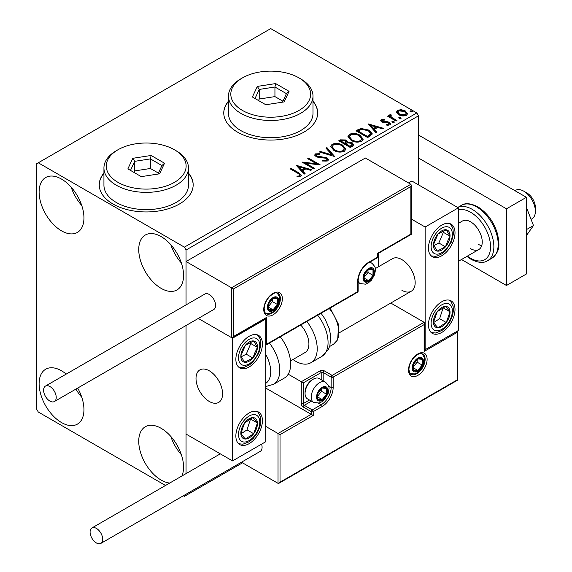 <?xml version="1.0" encoding="UTF-8"?>
<svg xmlns="http://www.w3.org/2000/svg" width="572" height="572" viewBox="0 0 572 572"><rect width="100%" height="100%" fill="white"/><g stroke="black" fill="none" stroke-linecap="round" stroke-linejoin="round"><path stroke-width="0.86" d="M103.94 173.023A46.961 27.113 0 0 0 99.249 184.842A46.961 27.113 0 0 0 112.999 204.011A46.961 27.113 0 0 0 164.178 209.888A46.961 27.113 0 0 0 193.164 184.842A46.961 27.113 0 0 0 188.467 173.023M103.94 173.409A46.961 27.113 0 0 0 99.249 185.035M228.464 101.137A46.961 27.113 0 0 0 223.766 112.949A46.961 27.113 0 0 0 237.523 132.125A46.961 27.113 0 0 0 288.696 138.002A46.961 27.113 0 0 0 317.682 112.949A46.961 27.113 0 0 0 312.991 101.137M228.464 101.516A46.961 27.113 0 0 0 223.766 113.142M169.691 483.054A31.696 18.304 60 0 1 161.147 480.08A31.696 18.304 60 0 1 140.44 452.145A31.696 18.304 60 0 1 145.302 426.748A31.696 18.304 60 0 1 161.147 428.314A31.696 18.304 60 0 1 181.867 476.026M181.374 454.719A31.696 18.304 60 0 1 170.806 436.422M61.533 230.852A31.696 18.304 60 0 1 40.826 202.924A31.696 18.304 60 0 1 45.681 177.52A31.696 18.304 60 0 1 61.533 179.093A31.696 18.304 60 0 1 82.239 207.021A31.696 18.304 60 0 1 77.384 232.425A31.696 18.304 60 0 1 61.533 230.852M81.76 205.498A31.696 18.304 60 0 1 71.193 187.194M161.147 288.367A31.696 18.304 60 0 1 140.44 260.432A31.696 18.304 60 0 1 145.302 235.035A31.696 18.304 60 0 1 161.147 236.601A31.696 18.304 60 0 1 181.853 264.536A31.696 18.304 60 0 1 176.998 289.94A31.696 18.304 60 0 1 161.147 288.367M181.374 263.013A31.696 18.304 60 0 1 170.806 244.709M77.685 388.073A31.696 18.304 60 0 1 77.384 424.138A31.696 18.304 60 0 1 61.533 422.565A31.696 18.304 60 0 1 40.826 394.63A31.696 18.304 60 0 1 45.681 369.233A31.696 18.304 60 0 1 61.533 370.806A31.696 18.304 60 0 1 66.223 374.088M81.76 397.211A31.696 18.304 60 0 1 75.883 389.117M418.489 184.842L418.489 115.83L186.05 250.021L184.391 247.147L416.831 112.949L270.728 28.6L36.629 163.756L36.629 409.144L38.288 412.019L165.508 485.471M183.355 495.774L184.391 496.374L186.05 495.416L186.05 494.215M186.05 473.609L186.05 325.511L186.05 434.069L232.539 460.903L265.744 441.734L265.744 319.04L265.158 318.704M233.533 288.939L233.533 336.486L266.738 317.317L266.738 344.151L357.722 291.627L357.722 281.274A15.494 8.945 -60 0 1 368.683 262.291L377.649 257.121L377.649 253.282L410.853 234.112L410.853 186.565L233.533 288.939L186.05 261.526L186.05 304.905L186.05 250.021M186.05 495.416L242.499 462.827M396.56 112.462L397.569 110.26L401.372 109.674L405.262 110.918L407.493 113.742L406.356 115.337C403.646 116.316 401.094 116.109 398.705 114.707L396.453 111.862M390.776 115.38L391.341 117.174L396.968 120.585L396.074 121.1L387.58 116.195L388.474 115.68L389.725 116.402L389.389 115.465L389.882 114.693L390.855 114.471L391.334 115.237L390.776 115.38L390.476 116.659M382.339 120.256L382.618 121.414L387.694 121.757L389.303 122.351L390.533 123.917L389.868 124.853L386.879 125.254L386.608 124.503L388.724 124.31L388.452 122.894L383.362 122.544L381.767 121.958L380.63 120.549L381.238 119.684L384.169 119.391L384.377 120.113L382.339 120.256L382.053 121.436M388.724 124.31L389.11 123.766L388.724 125.075L388.724 124.31M370.32 135.972L367.617 137.53L355.998 130.824L360.939 128.45L369.104 130.13L372.215 133.734L370.32 135.972M350.336 147.512L338.71 140.798L340.354 139.847L345.91 139.968L347.297 142.02L352.102 142.678L353.725 144.737L352.659 146.167L350.336 147.512M347.333 141.72L347.297 142.793L352.102 143.443L352.102 142.678M334.692 156.542L319.34 151.98L320.313 151.423L331.96 154.876L325.968 148.155L326.941 147.597L334.692 156.542M314.421 168.239L313.527 168.754L301.909 162.048L316.387 163.699L307.722 158.694L308.615 158.172L320.234 164.886L305.777 163.249L314.421 168.239M297.869 173.309L290.14 168.84L291.034 168.325L298.877 172.858L301.616 175.368L300.829 176.433L297.29 176.927L296.847 176.147L298.87 175.997L300.014 175.161L299.628 176.519L299.628 175.754C300.15 174.789 299.564 173.974 297.869 173.309M184.391 247.147L38.288 162.798M296.246 165.315L311.74 169.791L310.768 170.349L305.848 168.89L302.588 170.771L305.119 173.616L304.147 174.174L296.246 165.315M327.613 160.968L322.465 161.011L322.601 160.253L326.362 160.317L326.955 159.452L326.011 158.244L318.325 157.4L316.094 156.642L314.729 154.962L315.458 153.882L319.669 153.718L319.684 154.533L316.638 154.576L316.202 155.176L316.938 156.099L326.927 157.736L328.457 159.76L327.613 160.968M333.848 150.379L330.659 146.432L332.096 144.273C335.893 142.907 339.432 143.215 342.728 145.181L345.867 149.142L344.387 151.287C340.626 152.617 337.115 152.309 333.848 150.379M351.129 140.397L347.94 136.451L349.385 134.291C353.174 132.933 356.721 133.233 360.017 135.206L363.148 139.16L361.668 141.305C357.908 142.635 354.397 142.335 351.129 140.397M368.061 123.852L383.562 128.328L382.589 128.886L377.67 127.427L374.403 129.308L376.934 132.153L375.961 132.711L368.061 123.852M392.428 122.258L392.199 121.271L393.915 121.4L394.137 122.387L392.428 122.258M391.942 121.643L392.199 121.271L392.199 122.036L393.915 122.165L393.915 121.4M394.394 122.015L394.137 122.387M399.277 118.304L399.056 117.317L400.772 117.446L400.993 118.433L399.277 118.304M398.798 117.682L399.056 117.317L399.056 118.082L400.772 118.211L400.772 117.446M401.244 118.061L400.993 118.433M410.453 111.855L410.231 110.861L411.947 110.989L412.169 111.983L410.453 111.855M409.974 111.233L410.231 110.861L410.231 111.633L411.947 111.762L411.947 110.989M412.419 111.611L412.169 111.983M416.831 112.949L418.489 115.83M317.682 113.142A46.961 27.113 0 0 0 312.991 101.516M193.164 185.035A46.961 27.113 0 0 0 188.467 173.409M290.805 169.226L291.034 168.325M291.034 169.09L298.877 173.623L301.537 175.733M296.847 176.92L298.87 176.762L298.87 175.997M298.87 176.762L299.628 176.519M297.018 166.18L310.868 170.292M304.669 173.874L302.588 171.543L302.588 170.771M299.12 166.895L299.12 167.66L301.773 170.635L304.275 169.19L304.275 168.418L299.12 166.895L301.773 169.863L304.275 168.418M301.773 170.635L301.773 169.863M303.303 162.856L316.387 164.464L316.387 163.699M308.387 159.073L308.615 158.172M308.615 158.945L318.861 164.858M313.763 168.626L305.777 164.014L305.777 163.249M322.594 161.039L322.601 160.253M322.601 161.018L326.362 161.082L326.362 160.317M326.362 161.082L326.955 159.452M314.8 155.348L315.458 153.882M315.458 154.647L319.669 154.49L319.669 153.718M316.202 155.176L316.202 155.941L316.938 156.864L316.938 156.099M316.938 156.864L318.983 157.422L318.983 156.656M318.983 157.422L321.242 157.45L321.242 156.685M321.242 157.45L326.927 158.501L326.927 157.736M326.927 158.501L328.399 160.117M320.22 152.245L320.313 151.423M320.313 152.188L331.96 155.648L331.96 154.876M326.419 148.663L326.941 147.597M326.941 148.362L334.062 156.356M330.695 146.825L332.096 145.038L332.096 144.273M332.096 145.038C335.893 143.679 339.432 143.98 342.728 145.953L342.728 145.181M342.728 145.953L345.838 149.514M332.182 146.689L332.182 147.454L334.734 150.622C337.337 152.173 340.147 152.431 343.164 151.38L344.38 148.791L341.834 145.696C339.217 144.137 336.386 143.887 333.333 144.938L332.182 146.689L334.734 149.857C337.337 151.408 340.147 151.659 343.164 150.615L344.38 148.791M343.164 151.38L343.164 150.615M334.734 150.622L334.734 149.857M339.375 141.184L340.354 140.619L345.91 140.733L345.91 139.968M345.91 140.733L347.297 142.793M352.102 143.443L353.668 145.109M345.717 143.808L345.717 144.573L350.035 147.068L352.216 145.259L351.208 143.193L347.726 142.807L345.717 143.808L350.035 146.303L352.216 144.487M340.798 140.969L340.798 141.734L344.523 143.887L346.046 142.507L345.038 140.498L341.727 140.433L340.798 140.969L344.523 143.122L346.046 141.742M344.98 143.622L344.98 142.857M344.523 143.887L344.523 143.122M351.058 146.482L351.058 145.717M350.035 147.068L350.035 146.303M347.976 136.851L349.385 135.064L349.385 134.291M349.385 135.064C353.174 133.698 356.721 134.005 360.017 135.972L360.017 135.206M360.017 135.972L363.12 139.539M349.463 136.708L349.463 137.48L352.016 140.648C354.619 142.199 357.428 142.449 360.446 141.406L361.661 138.817L359.116 135.721C356.499 134.163 353.668 133.905 350.615 134.956L349.463 136.708L352.016 139.883C354.619 141.427 357.428 141.684 360.446 140.633L361.661 138.817M360.446 141.406L360.446 140.633M352.016 140.648L352.016 139.883M356.656 131.202L360.939 129.215L360.939 128.45M360.939 129.215L369.104 130.895L369.104 130.13M369.104 130.895L372.172 134.12M358.079 130.995L358.079 131.76L367.317 137.094L370.377 134.985L370.627 134.184L370.627 133.419L368.211 130.645L361.568 129.358L358.079 130.995L367.317 136.329L370.377 134.22L370.627 133.419M367.317 137.094L367.317 136.329M370.377 134.985L370.377 134.22M368.833 124.717L382.682 128.829M376.483 132.411L374.403 130.08L374.403 129.308M370.942 125.432L370.942 126.197L373.595 129.172L376.09 127.728L376.09 126.955L370.942 125.432L373.595 128.4L376.09 126.955M373.595 129.172L373.595 128.4M380.716 120.949L381.238 119.684M381.238 120.456L382.761 120.106M384.169 120.091L384.169 119.391M382.339 121.021L382.618 122.179L382.618 121.414M382.618 122.179L383.605 122.501L383.605 121.736M383.605 122.501L387.694 122.53L387.694 121.757M387.694 122.53L389.303 123.116L389.303 122.351M389.303 123.116L390.454 124.274M387.773 125.318L388.724 125.075M388.245 116.581L388.474 115.68M388.474 116.445L389.725 117.167L389.725 116.402M389.468 115.887L389.882 114.693M389.882 115.465L390.855 115.237L390.855 114.471M390.776 116.152L391.341 117.939L391.341 117.174M391.341 117.939L396.303 120.964M396.503 112.241L397.569 111.025L397.569 110.26M397.569 111.025L401.372 110.446L401.372 109.674M401.372 110.446L405.262 111.683L405.262 110.918M405.262 111.683L407.443 114.121M397.847 111.99L397.847 112.755L399.606 114.958L405.312 115.501L406.106 113.556L404.375 111.44L398.605 110.861L397.847 111.99L399.606 114.193L405.312 114.736L406.106 113.556M405.312 115.501L405.312 114.736M399.606 114.958L399.606 114.193M401.887 290.283A18.783 10.847 -120 0 0 411.275 291.212A18.783 10.847 -120 0 0 414.157 276.162A18.783 10.847 -120 0 0 401.887 259.609A18.783 10.847 -120 0 0 392.492 258.68L375.311 268.597M441.734 332.461A18.783 10.847 -60 0 1 432.339 333.39A18.783 10.847 -60 0 1 429.465 318.339A18.783 10.847 -60 0 1 441.734 301.787A18.783 10.847 -60 0 1 451.122 300.858A18.783 10.847 -60 0 1 454.004 315.908A18.783 10.847 -60 0 1 441.734 332.461M441.734 225.103A18.783 10.847 120 0 0 429.465 241.656A18.783 10.847 120 0 0 432.339 256.706A18.783 10.847 120 0 0 441.734 255.777A18.783 10.847 120 0 0 454.004 239.225A18.783 10.847 120 0 0 451.122 224.174A18.783 10.847 120 0 0 441.734 225.103M425.132 227.02L458.336 207.85L458.336 330.544L425.132 349.714L425.132 227.02L411.268 219.012M378.643 266.681L378.643 253.181M458.336 207.85L411.847 181.009L408.53 182.926M425.132 349.714L424.546 349.378M209.295 401.472A18.783 10.847 60 0 1 197.025 384.92A18.783 10.847 60 0 1 199.907 369.869A18.783 10.847 60 0 1 209.295 370.799A18.783 10.847 60 0 1 221.564 387.351A18.783 10.847 60 0 1 218.69 402.409A18.783 10.847 60 0 1 209.295 401.472M249.142 336.293A18.783 10.847 -60 0 1 258.537 335.364A18.783 10.847 -60 0 1 261.411 350.414A18.783 10.847 -60 0 1 249.142 366.967A18.783 10.847 -60 0 1 239.754 367.896A18.783 10.847 -60 0 1 236.872 352.845A18.783 10.847 -60 0 1 249.142 336.293M249.142 443.65A18.783 10.847 120 0 0 261.411 427.098A18.783 10.847 120 0 0 258.537 412.047A18.783 10.847 120 0 0 249.142 412.977A18.783 10.847 120 0 0 236.872 429.529A18.783 10.847 120 0 0 239.754 444.58A18.783 10.847 120 0 0 249.142 443.65M232.539 460.903L232.539 338.209L265.744 319.04M232.539 338.209L198.298 318.44L231.546 337.637L231.546 287.787L410.853 184.27L365.358 158.001L186.05 261.526M523.752 191.17L527.069 193.086A11.74 6.778 60 0 1 535.249 205.77A11.74 6.778 60 0 1 535.371 207.464L535.371 211.304A16.438 9.488 -120 0 0 535.206 208.923A16.438 9.488 -120 0 0 523.752 191.17A16.438 9.488 -120 0 0 515.529 190.354L514.95 190.69M222.386 391.091A18.783 10.847 -120 0 0 213.313 373.838A18.783 10.847 -120 0 0 199.907 369.869A18.783 10.847 -120 0 0 196.203 381.188A18.783 10.847 -120 0 0 205.276 398.434A18.783 10.847 -120 0 0 218.69 402.409A18.783 10.847 -120 0 0 222.386 391.091M531.066 219.341L531.967 218.826A16.438 9.488 -120 0 0 535.371 211.304M410.853 186.565L411.268 185.178L410.853 184.27M233.533 336.486L232.539 337.537L231.546 337.637M266.738 317.317L265.744 318.368L232.539 337.537M266.738 344.151L265.744 345.209L357.428 292.271A1.409 1.409 0 0 0 358.136 291.048A1.409 0.815 180 0 1 357.722 291.627A1.409 0.815 60 0 1 357.428 292.271M265.744 388.059L311.24 414.321L278.028 433.49L280.023 434.641L280.023 482.189L279.029 483.24L278.028 483.34L278.028 433.49L265.744 426.397M278.028 483.34L241.463 462.226M280.023 482.189L457.343 379.815L457.343 332.268L424.131 351.444L424.131 324.603L424.546 323.216L424.131 322.301L390.783 303.046M424.131 324.603L333.154 377.127L333.154 387.48A15.494 8.945 -60 0 1 322.193 406.463L313.227 411.64L313.227 415.472L311.24 414.321L311.24 411.64L303.267 407.035A2.817 1.63 -120 0 1 301.272 403.582L301.272 381.731L288.209 374.188M457.343 332.268L457.75 330.881L457.75 380.051L279.029 483.24M424.131 351.444L424.546 350.05L424.546 323.216M328.45 385.921L331.159 387.48L331.159 377.127A1.409 0.815 0 0 0 333.154 377.127A1.409 0.815 -120 0 0 332.153 375.404L324.188 370.806A2.817 1.63 0 0 0 320.198 370.806L301.272 381.731L303.267 382.882L303.267 403.582L309.459 400.014M317.21 396.682A7.043 4.068 120 0 0 317.882 399.177A7.043 4.068 120 0 0 322.193 399.556A7.043 4.068 120 0 0 326.505 394.194A7.043 4.068 120 0 0 326.505 388.445A7.043 4.068 120 0 0 322.193 388.059A7.043 4.068 120 0 0 317.882 393.422A7.043 4.068 120 0 0 317.21 396.682M317.66 396.167L317.882 399.177L322.193 399.556L326.505 394.194L326.505 388.445L322.193 388.059L317.882 393.422L317.66 396.167M305.062 393.5A11.74 6.778 120 0 0 307.493 398.877L313.671 402.438A11.74 6.778 -60 0 1 311.24 397.068A11.74 6.778 -60 0 1 316.359 385.249A11.74 6.778 -60 0 1 325.404 382.11L319.233 378.542A11.74 6.778 120 0 0 313.363 379.122A11.74 6.778 120 0 0 305.062 393.5L305.062 392.199A10.146 5.856 -60 0 1 312.233 379.772L313.363 379.122M317.66 396.131L321.528 391.319L321.528 388.71M317.674 396.954L322.193 399.556M321.528 391.319L326.505 394.194M323.509 386.708L326.505 388.445M363.699 277.82A7.043 4.068 120 0 0 364.371 280.316A7.043 4.068 120 0 0 368.683 280.702A7.043 4.068 120 0 0 372.994 275.332A7.043 4.068 120 0 0 372.994 269.584A7.043 4.068 120 0 0 368.683 269.197A7.043 4.068 120 0 0 364.371 274.56A7.043 4.068 120 0 0 363.699 277.82M364.142 277.306L364.371 280.316L368.683 280.702L372.994 275.332L372.994 269.584L368.683 269.197L364.371 274.56L364.142 277.306M364.142 277.27L368.011 272.458L368.011 269.848M364.164 278.092L368.683 280.702M368.011 272.458L372.994 275.332M369.998 267.846L372.994 269.584M268.068 306.964A7.043 4.068 120 0 0 268.74 309.452A7.043 4.068 120 0 0 273.051 309.838A7.043 4.068 120 0 0 277.363 304.468A7.043 4.068 120 0 0 277.363 298.72A7.043 4.068 120 0 0 273.051 298.334A7.043 4.068 120 0 0 268.74 303.703A7.043 4.068 120 0 0 268.068 306.964M268.511 306.449L268.74 309.452L273.051 309.838L277.363 304.468L277.363 298.72L273.051 298.334L268.74 303.703L268.511 306.449M268.511 306.406L272.379 301.594L272.379 298.984M268.533 307.228L273.051 309.838M272.379 301.594L277.363 304.468M274.367 296.99L277.363 298.72M412.841 367.546A7.043 4.068 120 0 0 413.513 370.034A7.043 4.068 120 0 0 417.825 370.42A7.043 4.068 120 0 0 422.136 365.05A7.043 4.068 120 0 0 422.136 359.302A7.043 4.068 120 0 0 417.825 358.916A7.043 4.068 120 0 0 413.513 364.285A7.043 4.068 120 0 0 412.841 367.546M413.291 367.031L413.513 370.034L417.825 370.42L422.136 365.05L422.136 359.302L417.825 358.916L413.513 364.285L413.291 367.031M413.291 366.988L417.16 362.176L417.16 359.566M413.306 367.81L417.825 370.42M417.16 362.176L422.136 365.05M419.14 357.572L422.136 359.302M448.684 241.67A11.74 6.778 120 0 0 450.021 236.179A11.74 6.778 120 0 0 446.274 229.794A11.74 6.778 120 0 0 437.988 234.048A11.74 6.778 120 0 0 433.447 244.694A11.74 6.778 120 0 0 437.194 251.087A11.74 6.778 120 0 0 445.481 246.825A11.74 6.778 120 0 0 448.684 241.67M447.526 241.377L450.021 236.179L446.274 229.794L437.988 234.048L433.447 244.694L437.194 251.087L445.481 246.825L447.526 241.377M433.876 245.545L438.838 242.993L443.379 232.346L442.792 231.353M438.838 242.993L445.481 246.825M443.379 232.346L450.021 236.179M256.092 352.86A11.74 6.778 120 0 0 257.429 347.376A11.74 6.778 120 0 0 253.682 340.983A11.74 6.778 120 0 0 245.395 345.245A11.74 6.778 120 0 0 240.855 355.891A11.74 6.778 120 0 0 244.602 362.276A11.74 6.778 120 0 0 252.888 358.022A11.74 6.778 120 0 0 256.092 352.86M254.94 352.567L257.429 347.376L253.682 340.983L245.395 345.245L240.855 355.891L244.602 362.276L252.888 358.022L254.94 352.567M241.284 356.735L246.246 354.182L250.786 343.536L250.207 342.542M246.246 354.182L252.888 358.022M250.786 343.536L257.429 347.376M242.192 437.573A11.74 6.778 120 0 0 245.395 439.031A11.74 6.778 120 0 0 253.682 433.719A11.74 6.778 120 0 0 257.429 423.001A11.74 6.778 120 0 0 252.888 417.596A11.74 6.778 120 0 0 244.602 422.915A11.74 6.778 120 0 0 240.855 433.626A11.74 6.778 120 0 0 242.192 437.573M242.9 436.2L245.395 439.031L253.682 433.719L257.429 423.001L252.888 417.596L244.602 422.915L240.855 433.626L242.9 436.2M240.969 433.776L247.04 429.887L250.557 418.89M247.04 429.887L253.682 433.719M250.786 419.169L257.429 423.001M434.784 326.376A11.74 6.778 120 0 0 437.988 327.842A11.74 6.778 120 0 0 446.274 322.529A11.74 6.778 120 0 0 450.021 311.812A11.74 6.778 120 0 0 445.481 306.406A11.74 6.778 120 0 0 437.194 311.719A11.74 6.778 120 0 0 433.447 322.436A11.74 6.778 120 0 0 434.784 326.376M435.492 325.01L437.988 327.842L446.274 322.529L450.021 311.812L445.481 306.406L437.194 311.719L433.447 322.436L435.492 325.01M433.555 322.587L439.632 318.697L443.15 307.7M439.632 318.697L446.274 322.529M443.379 307.979L450.021 311.812M265.744 383.362A25.826 14.915 -120 0 0 265.744 354.411M269.426 343.078A30.523 17.625 60 0 1 273.473 384.334L284.327 378.063A30.523 17.625 -120 0 0 280.28 336.815M300.686 325.032A18.783 10.847 60 0 1 307.664 349.728A18.783 10.847 60 0 1 305.019 352.559L290.49 360.953M306.842 321.478A30.523 17.625 60 0 1 315.193 358.122A30.523 17.625 60 0 1 310.889 362.727A30.523 17.625 60 0 1 292.993 359.509M49.907 401.094A8.923 5.148 -120 0 0 54.369 401.53A8.923 5.148 -120 0 0 55.741 394.387A8.923 5.148 -120 0 0 49.907 386.522A8.923 5.148 -120 0 0 45.453 386.079A8.923 5.148 -120 0 0 44.08 393.229A8.923 5.148 -120 0 0 49.907 401.094M54.369 401.53L213.756 309.509A8.923 5.148 -120 0 0 215.122 302.366A8.923 5.148 -120 0 0 209.295 294.501A8.923 5.148 -120 0 0 204.833 294.058L45.453 386.079M102.71 539.317A8.923 5.148 -120 0 0 98.813 530.337A8.923 5.148 -120 0 0 91.935 527.949A8.923 5.148 -120 0 0 90.09 532.031A8.923 5.148 -120 0 0 93.987 541.012A8.923 5.148 -120 0 0 100.858 543.4A8.923 5.148 -120 0 0 102.71 539.317M100.858 543.4L260.246 451.379A8.923 5.148 -120 0 0 262.09 447.297A8.923 5.148 -120 0 0 261.583 444.137M526.404 207.329L533.476 225.54L526.404 229.622M533.476 225.54L526.404 235.593M418.489 134.999L526.404 197.304L526.404 273.988L506.485 285.492L461.49 259.516M418.489 158.008L506.485 208.809L506.485 285.492M526.404 197.304L506.485 208.809M458.336 223.38L462.405 221.028A16.438 9.488 60 0 1 470.62 221.843A16.438 9.488 60 0 1 481.359 236.329A16.438 9.488 60 0 1 478.843 249.499A16.438 9.488 60 0 1 470.62 248.684M481.717 245.66A16.438 9.488 60 0 1 478.256 244.273M242.499 110.46A39.918 23.044 0 0 0 298.949 110.46A39.918 23.044 0 0 0 298.949 77.871L300.607 78.829A42.264 24.403 180 0 1 312.991 96.082A42.264 24.403 180 0 1 286.901 118.626A42.264 24.403 180 0 1 240.841 113.335A42.264 24.403 180 0 1 228.464 96.082A42.264 24.403 180 0 1 240.841 78.829L242.499 77.871A39.918 23.044 0 0 0 242.499 110.46M228.464 96.082L228.464 113.335A42.264 24.403 0 0 0 240.841 130.588A42.264 24.403 0 0 0 286.901 135.879A42.264 24.403 0 0 0 312.991 113.335L312.991 96.082M275.64 83.584L289.06 91.327L284.148 101.909L265.816 104.748L252.395 96.997L257.307 86.415L275.64 83.584L274.939 87.008L259.223 89.439L255.012 98.513M300.607 78.829L298.949 77.871A39.918 23.044 0 0 0 242.499 77.871M282.933 101.208L274.939 96.596L259.223 99.027L259.223 89.439L257.307 86.415M259.223 99.027L258.523 100.536M274.939 96.596L274.939 87.008L286.436 93.651L282.482 102.166M289.06 91.327L286.436 93.651M117.982 182.354A39.918 23.044 0 0 0 174.431 182.354A39.918 23.044 0 0 0 174.431 149.757L176.09 150.715A42.264 24.403 180 0 1 176.09 150.722A42.264 24.403 180 0 1 188.467 167.975A42.264 24.403 180 0 1 162.376 190.512A42.264 24.403 180 0 1 116.323 185.228A42.264 24.403 180 0 1 103.94 167.975A42.264 24.403 180 0 1 116.323 150.722L117.982 149.757A39.918 23.044 0 0 0 117.982 182.354M103.94 167.975L103.94 185.228A42.264 24.403 0 0 0 116.323 202.481A42.264 24.403 0 0 0 162.376 207.772A42.264 24.403 0 0 0 188.467 185.228L188.467 167.975M151.115 155.47L164.536 163.22L159.624 173.802L141.291 176.641L127.871 168.89L132.783 158.308L151.115 155.47L150.415 158.902L134.706 161.333L130.495 170.406M176.09 150.722L174.431 149.757A39.918 23.044 0 0 0 117.982 149.757M158.408 173.101L150.415 168.483L134.706 170.914L134.706 161.333L132.783 158.308M134.706 170.914L133.998 172.429M150.415 168.483L150.415 158.902L161.919 165.544L157.965 174.06M164.536 163.22L161.919 165.544M298.877 173.623L298.877 172.858M340.354 140.619L340.354 139.847M357.757 130.573L357.757 129.801M368.282 136.536L368.282 135.771M385.371 122.494L385.371 121.729M394.115 119.705L394.115 118.933M263.749 309.452A13.149 7.593 -60 0 1 273.051 293.35A13.149 7.593 -60 0 1 282.346 298.72A13.149 7.593 -60 0 1 273.051 314.822A13.149 7.593 -60 0 1 263.749 309.452M280.359 298.72A11.74 6.778 120 0 0 277.921 293.343C276.19 293.293 276.176 290.998 269.612 296.518C266.144 300.386 264.328 304.504 264.164 308.88C264.757 312.362 265.437 313.957 266.187 313.678A11.74 6.778 120 0 0 275.232 310.532A11.74 6.778 120 0 0 280.359 298.72M378.056 256.542A1.409 0.815 180 0 1 377.649 257.121A1.409 0.815 -120 0 1 377.356 257.765A1.409 1.409 0 0 0 378.056 256.542L378.056 253.525L411.268 234.348L411.268 185.178M377.356 257.765L368.389 262.941A1.409 0.815 -120 0 0 368.683 262.291M368.389 262.941C362.198 267.253 358.773 273.173 358.136 280.702A1.409 0.815 180 0 1 357.722 281.274M427.12 359.302A13.149 7.593 -60 0 1 417.825 375.404A13.149 7.593 -60 0 1 408.53 370.034A13.149 7.593 -60 0 1 417.825 353.932A13.149 7.593 -60 0 1 427.12 359.302M410.961 374.26A11.74 6.778 120 0 0 420.005 371.114A11.74 6.778 120 0 0 425.132 359.302A11.74 6.778 120 0 0 422.701 353.925C420.971 353.875 420.949 351.58 414.393 357.1C410.925 360.968 409.109 365.086 408.937 369.462C409.531 372.93 410.203 374.531 410.961 374.26M321.199 379.679L321.199 372.529A1.409 0.815 180 0 1 323.187 372.529L331.159 377.127A1.409 0.815 -60 0 1 332.153 375.404L424.131 322.301M313.227 415.472L280.023 434.641M324.188 370.806A1.409 0.815 120 0 0 323.187 372.529L323.187 380.83M318.49 403.174L321.199 404.733A14.085 8.137 120 0 0 331.159 387.48A1.409 0.815 0 0 0 333.154 387.48M311.447 401.158L304.261 405.312L312.233 409.909L321.199 404.733A1.409 0.815 60 0 1 322.193 406.463M320.198 370.806A1.409 0.815 60 0 1 321.199 372.529L303.267 382.882M311.24 411.64A1.409 0.815 0 0 0 313.227 411.64A1.409 0.815 60 0 0 312.233 409.909A1.409 0.815 120 0 0 311.24 411.64M303.267 407.035A1.409 0.815 -60 0 1 304.261 405.312A1.409 0.815 60 0 1 303.267 403.582A1.409 0.815 0 0 1 301.272 403.582M316.552 397.068A7.987 4.612 120 0 0 322.193 400.328A7.987 4.612 120 0 0 327.842 390.547A7.987 4.612 120 0 0 322.193 387.287A7.987 4.612 120 0 0 316.552 397.068M363.034 278.207A7.987 4.612 120 0 0 368.683 281.467A7.987 4.612 120 0 0 374.324 271.686A7.987 4.612 120 0 0 368.683 268.432A7.987 4.612 120 0 0 363.034 278.207M358.136 282.418L360.153 283.583A11.74 6.778 -60 0 1 358.136 280.952M368.611 262.813A11.74 6.778 -60 0 1 371.893 263.249L369.877 262.083M267.403 307.343A7.987 4.612 120 0 0 273.051 310.603A7.987 4.612 120 0 0 278.693 300.829A7.987 4.612 120 0 0 273.051 297.569A7.987 4.612 120 0 0 267.403 307.343M412.183 367.925A7.987 4.612 120 0 0 417.825 371.185A7.987 4.612 120 0 0 423.473 361.411A7.987 4.612 120 0 0 417.825 358.151A7.987 4.612 120 0 0 412.183 367.925M450.629 242.013A15.029 8.673 120 0 0 447.547 226.812A15.029 8.673 120 0 0 432.84 238.867A15.029 8.673 120 0 0 435.921 254.068A15.029 8.673 120 0 0 450.629 242.013M258.036 353.203A15.029 8.673 120 0 0 254.955 338.002A15.029 8.673 120 0 0 240.247 350.057A15.029 8.673 120 0 0 243.329 365.258A15.029 8.673 120 0 0 258.036 353.203M240.247 440.161A15.029 8.673 120 0 0 254.955 435.235A15.029 8.673 120 0 0 258.036 416.466A15.029 8.673 120 0 0 243.329 421.4A15.029 8.673 120 0 0 240.247 440.161M432.84 328.971A15.029 8.673 120 0 0 447.547 324.038A15.029 8.673 120 0 0 450.629 305.276A15.029 8.673 120 0 0 435.921 310.21A15.029 8.673 120 0 0 432.84 328.971M321.071 313.263L325.103 319.104L329.35 328.921L330.716 336.222L329.88 345.652L328.335 349.513L321.743 356.463A30.523 17.625 -120 0 0 326.04 351.851A30.523 17.625 -120 0 0 317.696 315.215M330.158 308.015L338.61 324.567L337.659 339.797L333.447 344.287A25.826 14.915 -120 0 0 337.087 340.383A25.826 14.915 -120 0 0 329.322 308.501M461.339 205.377C465.122 202.76 470.599 203.224 477.77 206.778C487.401 212.898 494.029 222.086 497.64 234.356C499.184 243.958 500.986 250.908 491.863 258.251A30.523 17.625 -120 0 0 496.539 233.791A30.523 17.625 -120 0 0 476.598 206.892A30.523 17.625 -120 0 0 461.339 205.377L457.7 207.479M467.396 256.106A28.178 16.266 -120 0 0 470.62 258.272A28.178 16.266 -120 0 0 490.547 246.768A28.178 16.266 -120 0 0 470.62 212.262A28.178 16.266 -120 0 0 458.336 210.06M457.729 207.5A30.523 17.625 60 0 1 472.279 209.381A30.523 17.625 60 0 1 492.22 236.279A30.523 17.625 60 0 1 487.544 260.739C483.633 263.356 478.156 262.891 471.106 259.345L466.866 256.406M339.453 332.682L411.275 291.212M478.843 249.499L458.336 261.332M358.136 291.048L358.136 280.702M313.671 402.438L319.097 403.031L321.643 401.916L324.925 399.077L328.142 393.486L328.936 389.017C329.508 387.294 328.335 384.992 325.404 382.11M360.153 283.583L365.587 284.17L368.125 283.054L371.414 280.216L374.631 274.632L375.425 270.156C375.997 268.432 374.817 266.13 371.893 263.249M265.558 313.199L269.955 313.306L272.494 312.19L275.783 309.359L277.62 306.771L279 303.768L279.794 299.292L279.436 296.603L277.198 293.043M410.338 373.781L414.729 373.888L417.274 372.772L420.556 369.941L422.393 367.353L423.773 364.35L424.567 359.874L424.209 357.185L421.972 353.625M431.202 255.87L435.449 256.32L437.358 255.956L441.984 253.789L445.674 250.679L451.43 241.956L453.417 233.969L452.981 228.886L452.338 227.048L449.828 223.609M238.61 367.06L242.857 367.51L244.766 367.145L249.399 364.979L253.081 361.869L258.837 353.146L260.832 345.159L260.389 340.075L259.752 338.238L257.236 334.799M238.61 443.743L242.878 444.194L249.349 441.698L253.232 438.402L257.221 433.054L259.945 426.733L260.839 421.743L260.482 417.131L258.258 412.519L257.236 411.482M431.202 332.554L435.471 333.004L441.934 330.502L445.824 327.213L449.806 321.864L452.538 315.544L453.424 310.546L453.074 305.941L450.85 301.33L449.828 300.293M273.473 384.334L265.744 386.558M321.743 356.463L310.889 362.727M333.447 344.287L329.615 346.496M91.935 527.949L220.299 453.839M491.863 258.251L487.544 260.739"/></g></svg>

